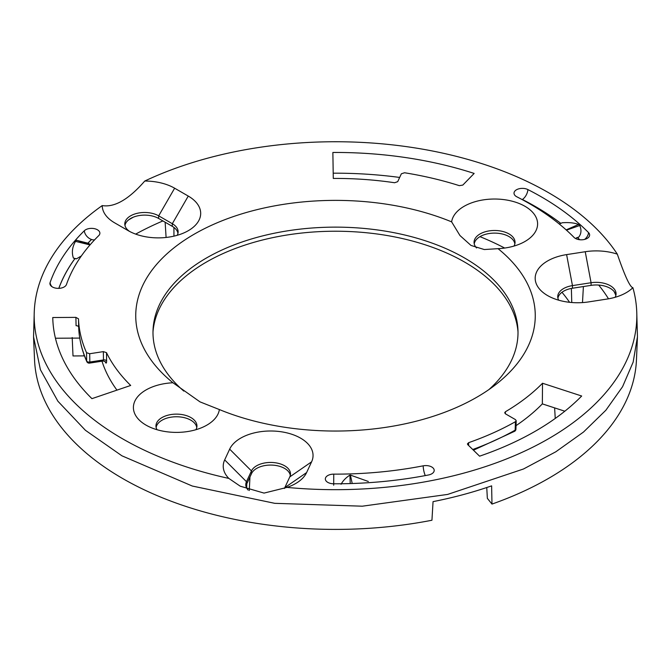 <?xml version="1.0" encoding="UTF-8"?>
<svg xmlns="http://www.w3.org/2000/svg" width="671" height="671" viewBox="0 0 671 671"><rect width="100%" height="100%" fill="white"/><g stroke="black" fill="none" stroke-linecap="round" stroke-linejoin="round"><path stroke-width="1.01" d="M81.376 255.928L76.494 258.813L73.424 258.067C71.529 252.598 72.233 247.037 75.529 241.384L90.015 244.915M352.216 483.506L350.388 475.076L368.329 481.484M333.638 483.783A291.113 168.077 0 0 0 428.517 474.976A8.354 4.823 0 0 0 434.187 470.673A8.354 4.823 0 0 0 423.175 465.833A274.405 158.431 0 0 1 333.747 474.137A8.354 4.823 0 0 0 325.351 479.22A8.354 4.823 0 0 0 333.638 483.783M341.069 484.277C342.94 480.772 345.892 477.71 349.926 475.085L350.22 483.573M578.796 237.056L576.272 237.937A8.354 5.838 -46.3 0 0 577.513 237.609L577.555 237.593A8.354 5.838 -46.3 0 0 578.796 237.056C581.312 233.734 581.631 229.885 579.744 225.515A290.92 167.96 0 0 0 578.553 224.466L566.156 229.885M566.45 230.153L579.744 225.515M588.542 232.611A8.354 4.823 0 0 1 589.616 235.253A8.354 4.823 0 0 1 583.191 239.69A8.354 4.823 0 0 1 574.015 237.375A274.405 158.431 0 0 0 516.846 196.813A8.354 4.823 0 0 1 514.028 193.458A8.354 4.823 0 0 1 518.725 188.853A8.354 4.823 0 0 1 527.892 189.574A291.113 168.077 0 0 1 588.542 232.611A8.354 5.93 -44.6 0 1 584.659 239.404M560.797 223.384A282.734 163.238 0 0 0 522.357 199.497L522.357 199.497A8.354 4.504 -63.1 0 1 522.189 199.597M559.597 223.904L562.256 222.747C569.176 222.294 574.611 222.873 578.553 224.466M73.424 258.067A8.354 6.282 36.1 0 0 74.934 258.57L74.984 258.578A282.734 163.238 0 0 0 58.838 288.354M86.811 361.619C81.812 350.337 79.094 338.855 78.675 327.18L78.675 327.154A256.876 148.308 180 0 0 86.668 360.981A2.567 2.03 156.1 0 0 86.811 361.619A2.567 2.567 0 0 0 89.553 363.112A2.567 0.545 -98.8 0 0 89.83 362.038A2.567 1.527 179.1 0 1 86.668 360.981L86.542 352.678L89.696 353.734L103.351 351.621L106.496 352.661L106.622 360.964A2.567 1.527 -0.9 0 0 103.477 359.933L102.906 360.545M172.959 382.764A43.053 24.861 0 0 0 136.037 398.968A43.053 24.861 0 0 0 146.01 425.112A43.053 24.861 0 0 0 206.903 425.112A43.053 24.861 0 0 0 219.367 409.553A199.765 115.337 0 0 0 496.305 384.139A199.765 115.337 0 0 0 498.041 248.664A43.053 24.861 0 0 0 524.99 241.468A43.053 24.861 0 0 0 512.627 201.325A43.053 24.861 0 0 0 451.633 221.866A199.765 115.337 0 0 0 194.246 234.162A199.765 115.337 0 0 0 172.959 382.764L200.017 401.879L219.367 409.553M486.76 487.523L487.347 498.352L491.977 504.08L491.625 485.863A301.866 174.275 0 0 1 433.055 501.631L431.939 520.243A301.053 173.814 180 0 1 122.625 478.498A301.053 173.814 180 0 1 34.54 359.882L33.55 336.808L40.403 369.687L57.899 401.224L85.402 430.279L121.921 455.81L192.3 486.039L274.749 503.325L362.323 506.194L447.632 494.426L523.489 468.995L555.823 451.784L583.485 432.057L605.896 410.207L622.571 386.714L633.164 362.08L637.45 336.808L636.729 311.419A301.321 173.965 0 0 0 632.887 287.683C630.094 287.322 624.902 276.142 617.32 254.141A301.321 173.965 0 0 0 144.76 181.036C128.74 199.404 114.565 207.591 102.227 205.586A301.321 173.965 0 0 0 34.271 311.419A301.321 173.965 0 0 0 122.432 438.725A301.321 173.965 0 0 0 228.853 478.423L240.243 486.198L264.047 493.093L286.953 487.406A301.321 173.965 0 0 0 636.729 311.419M614.099 291.541A289.369 167.062 180 0 1 615.877 295.374A19.744 11.399 180 0 0 614.099 291.541A19.744 11.399 0 0 0 591.101 285.36L572.48 288.236A19.744 11.399 0 0 0 557.928 298.251M598.708 285.066A290.174 167.532 180 0 1 608.505 298.813M583.401 286.551L582.487 302.587M571.373 288.429L571.759 302.52M554.623 407.884L555.244 418.452M246.802 483.783L246.668 488.035M249.956 476.98L249.268 490.501M72.2 337.538L73.005 355.957L83.883 355.89L83.942 354.439M165.141 222.227L166.098 237.459M173.923 227.427L173.948 236.15M488.916 389.583A182.512 105.372 0 0 0 517.953 329.906A182.512 105.372 0 0 0 464.558 257.991A182.512 105.372 0 0 0 267.746 234.665A182.512 105.372 0 0 0 153.047 329.906A182.512 105.372 0 0 0 183.82 391.101M518.012 332.002A182.688 105.473 0 0 0 335.5 231.227A182.688 105.473 0 0 0 152.988 332.002M34.271 311.419L33.55 336.808M498.041 248.664L484.294 249.545L470.983 245.435L459.954 235.529L451.633 221.866M462.805 185.087L474.154 173.437A282.759 163.254 0 0 0 332.866 152.468L333.286 178.436A237.777 137.278 180 0 1 394.582 182.738L397.702 181.682L401.359 173.797L404.538 172.757A257.06 148.408 180 0 1 459.325 185.657L462.805 185.087M105.297 361.711A2.567 2.03 -23.9 0 1 105.397 362.239C106.161 363.699 106.572 363.271 106.622 360.964M78.675 327.154A2.567 1.518 -1.2 0 0 76.075 325.703L75.898 317.375L78.499 318.826L78.675 327.154M286.953 487.406A42.416 24.491 0 0 0 295.634 483.548A42.416 24.491 0 0 0 306.613 472.569L284.814 487.624A19.853 11.466 0 0 1 284.361 488.48M224.676 459.895L246.467 481.686L251.457 470.941A19.853 11.466 0 0 1 273.466 462.562A19.853 11.466 0 0 1 290.476 474.187A19.853 11.466 0 0 1 289.805 476.871L311.604 461.824A42.416 24.491 0 0 0 281.61 431.83A42.416 24.491 0 0 0 229.667 449.142L224.676 459.895A42.416 24.491 0 0 0 228.853 478.423M245.98 486.223A19.744 11.399 0 0 1 246.576 484.269L246.467 481.686A19.853 11.466 0 0 0 245.796 484.94A19.853 11.466 0 0 0 248.144 490.073M617.32 254.141A42.416 24.491 0 0 0 585.238 251.726L566.609 254.611A42.416 24.491 0 0 0 547.595 295.575A42.416 24.491 0 0 0 588.568 301.916L607.188 299.031A42.416 24.491 0 0 0 626.202 292.699A42.416 24.491 0 0 0 632.887 287.683M615.114 297.303A19.853 11.466 0 0 0 616.062 294.083A19.853 11.466 0 0 0 591.076 282.734L585.238 251.726M566.609 254.611L572.455 285.611A19.853 11.466 0 0 0 557.744 296.968A19.853 11.466 0 0 0 558.683 300.18M102.227 205.586A42.416 24.491 0 0 0 114.649 222.839L128.287 230.707A42.416 24.491 0 0 0 188.266 230.707A42.416 24.491 0 0 0 188.266 196.075L172.313 223.711L172.237 226.32A19.744 11.399 0 0 1 177.941 233.382M177.186 235.311A19.853 11.466 0 0 0 178.125 232.099A19.853 11.466 0 0 0 172.313 223.711L158.683 215.844A19.853 11.466 0 0 0 136.825 213.412A19.853 11.466 0 0 0 124.798 224.231A19.853 11.466 0 0 0 129.696 231.487M188.266 196.075L174.636 188.207A42.416 24.491 0 0 0 144.76 181.036M311.604 461.824L306.613 472.569M289.805 476.871L284.814 487.624M572.48 288.236L572.455 285.611L591.076 282.734L591.101 285.36M90.258 244.638L76.511 240.268L89.159 243.506M76.511 240.268A290.92 167.96 0 0 0 75.529 241.384M84.32 230.749A291.113 168.077 0 0 0 50.09 282.592A8.354 4.823 0 0 0 49.939 283.799A8.354 4.823 0 0 0 57.681 288.354A8.354 4.823 0 0 0 66.471 284.487A274.405 158.431 0 0 1 98.738 235.622A8.354 4.823 0 0 0 99.87 233.449A8.354 4.823 0 0 0 93.94 228.568A8.354 4.823 0 0 0 84.32 230.749A8.354 5.888 45.4 0 0 91.508 239.472A282.785 163.263 0 0 0 87.926 243.112M76.494 258.813A8.354 6.282 36.1 0 1 74.984 258.578M350.388 475.076A274.607 158.541 180 0 1 349.926 475.085M515.42 421.707L516.192 420.675L515.932 429.121A2.567 1.485 -178.3 0 1 515.16 430.145L515.42 421.707A257.06 148.408 180 0 1 468.668 442.659L468.584 445.46M516.192 420.675L515.437 419.601L505.439 413.831L504.693 412.749L505.422 411.742L505.364 413.781M468.668 442.659L467.427 443.9L467.788 444.68L479.58 456.179A282.759 163.254 0 0 0 581.682 396.016L542.52 383.242A237.777 137.278 180 0 1 505.422 411.742M86.542 352.678A257.06 148.408 180 0 1 78.499 318.826M75.898 317.375L52.757 317.526A282.759 163.254 0 0 0 91.944 398.649L130.694 385.456A237.777 137.278 180 0 1 106.496 352.661M516.041 425.64A237.333 137.018 0 0 0 542.344 403.883L542.52 383.242M513.978 246.072A20.491 11.835 0 0 0 515.034 242.6A20.491 11.835 0 0 0 494.544 230.48A20.491 11.835 0 0 0 474.062 242.6A20.491 11.835 0 0 0 476.527 247.951M514.858 243.883A20.382 11.768 0 0 0 494.544 233.105A20.382 11.768 0 0 0 474.238 243.883M174.636 188.207L158.683 215.844L158.608 218.452A19.744 11.399 0 0 0 133.344 217.169A19.744 11.399 180 0 0 128.463 219.987A19.744 11.399 0 0 0 124.982 225.515M246.576 484.269L251.566 473.525A19.744 11.399 0 0 1 272.342 465.112A19.744 11.399 0 0 1 290.3 475.471M158.608 218.452L172.237 226.32M101.992 361.191A237.333 137.018 0 0 0 116.955 390.128M79.74 338.083L55.441 338.234M564.831 411.214L542.344 403.883M196.762 427.536A20.382 11.768 0 0 0 176.456 416.758A20.382 11.768 0 0 0 156.142 427.536M399.673 177.446A283.212 163.514 0 0 0 333.202 173.193M637.45 336.808L636.46 359.882A301.053 173.814 180 0 1 491.977 504.08M128.463 219.987A289.369 167.062 180 0 1 133.344 217.169M135.668 234.112A290.174 167.532 180 0 1 162.885 220.927M479.966 236.653A251.617 145.272 180 0 1 504.667 248.052M561.971 292.279A251.617 145.272 180 0 1 569.578 302.311M195.89 429.717A20.491 11.835 0 0 0 196.939 426.253A20.491 11.835 0 0 0 176.456 414.124A20.491 11.835 0 0 0 155.966 426.253A20.491 11.835 0 0 0 157.022 429.717M579.694 239.723A282.734 163.238 0 0 0 577.513 237.609M560.839 223.368A282.785 163.263 0 0 0 522.382 199.48A8.354 4.504 116.9 0 0 527.892 189.574M579.752 239.732A282.785 163.263 0 0 0 577.555 237.593M74.934 258.57A282.785 163.263 0 0 0 58.788 288.354M91.508 239.472L91.55 239.488A282.734 163.238 0 0 0 87.968 243.128M89.696 353.734L89.83 362.038L103.477 359.933L103.351 351.621M105.053 361.468A237.509 137.127 0 0 0 105.397 362.239M251.566 473.525L251.457 470.941L229.667 449.142M50.09 282.592A8.354 6.685 -160.8 0 0 52.078 286.769M91.55 239.488A8.354 5.888 -134.6 0 0 94.569 239.882M425.288 475.596A8.354 2.181 79 0 1 423.175 465.833M333.697 485.242L333.747 474.137M472.736 449.511A256.876 148.308 180 0 0 515.16 430.145A2.567 1.468 60.5 0 1 514.632 431.285L473.441 450.199M89.553 363.112L103.259 360.99L105.255 361.602M514.632 431.285A2.567 2.567 0 0 0 515.932 429.121"/></g></svg>
